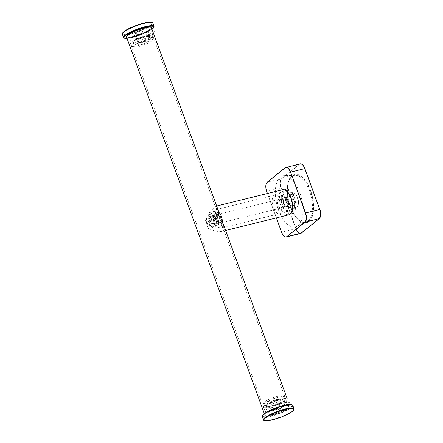 <?xml version="1.0" encoding="UTF-8"?>
<svg xmlns="http://www.w3.org/2000/svg" width="443" height="443" viewBox="0 0 443 443"><rect width="100%" height="100%" fill="white"/><g stroke="black" fill="none" stroke-linecap="round" stroke-linejoin="round"><path stroke-width="0.33" stroke-dasharray="2.21 1.66" d="M213.532 226.655A6.501 3.134 76.1 0 1 207.972 219.512A6.501 3.134 76.1 0 1 212.518 215.83A6.501 3.134 76.1 0 1 213.532 226.655M214.91 228.35L216.455 222.009L213.581 214.152L209.162 212.634L207.617 218.975L210.491 226.833L214.91 228.35L221.179 226.799L216.76 225.282L210.491 226.833M212.834 224.745A4.43 2.137 76.1 0 1 209.55 222.115A4.43 2.137 76.1 0 1 209.284 217.419A4.43 2.137 76.1 0 1 211.593 216.793A4.43 2.137 76.1 0 1 213.371 223.975A4.43 2.137 76.1 0 1 212.834 224.745M216.854 220.127A3.633 1.75 -103.9 0 0 218.111 222.115A3.633 1.75 -103.9 0 0 219.191 222.464A3.633 1.75 -103.9 0 0 220.021 218.521A3.633 1.75 -103.9 0 0 217.447 215.414A3.633 1.75 -103.9 0 0 216.655 216.228A3.633 1.75 -103.9 0 0 216.854 220.127M217.208 220.221A4.43 2.137 -103.9 0 0 218.742 222.646A4.43 2.137 -103.9 0 0 221.262 221.212A4.43 2.137 -103.9 0 0 219.861 215.558A4.43 2.137 -103.9 0 0 216.97 215.464A4.43 2.137 -103.9 0 0 217.208 220.221M210.552 221.683A3.633 1.75 -103.9 0 0 212.889 224.02A3.633 1.75 -103.9 0 0 213.681 223.206A3.633 1.75 -103.9 0 0 212.225 217.325A3.633 1.75 -103.9 0 0 211.145 216.97A3.633 1.75 -103.9 0 0 210.552 221.683M216.372 220.896A6.501 3.134 -103.9 0 0 222.209 222.895A6.501 3.134 -103.9 0 0 218.416 212.524A6.501 3.134 -103.9 0 0 216.372 220.896M221.179 226.799L222.724 220.459L219.85 212.601L215.425 211.089L213.88 217.43L215.713 221.256L216.76 225.282M222.724 220.459L216.455 222.009M213.88 217.43L207.617 218.975M215.425 211.089L209.162 212.634M219.85 212.601L213.581 214.152M294.772 202.65L291.898 194.793L287.479 193.275L285.934 199.616L288.808 207.474L293.227 208.991L294.772 202.65L298.715 201.676L297.17 208.016L292.751 206.499L289.872 198.647L291.416 192.306L295.841 193.818L298.715 201.676M209.323 224.811A3.633 1.75 76.1 0 1 207.889 224.64A3.633 1.75 76.1 0 1 206.438 218.753A3.633 1.75 76.1 0 1 209.323 219.7A3.633 1.75 76.1 0 1 209.323 224.811M210.275 225.382A4.43 2.137 76.1 0 1 209.844 225.598A4.43 2.137 76.1 0 1 208.526 225.171A4.43 2.137 76.1 0 1 206.748 217.989A4.43 2.137 76.1 0 1 207.717 216.998A4.43 2.137 76.1 0 1 210.724 220.309A4.43 2.137 76.1 0 1 210.275 225.382M291.898 194.793L295.841 193.818M287.479 193.275L291.416 192.306M285.934 199.616L289.872 198.647M288.808 207.474L292.751 206.499M293.227 208.991L297.17 208.016M297.175 206.682A7.199 3.472 76.1 0 1 291.018 198.769A7.199 3.472 76.1 0 1 296.051 194.693A7.199 3.472 76.1 0 1 297.175 206.682M287.568 206.421A4.58 2.209 76.1 0 1 287.119 206.648A4.58 2.209 76.1 0 1 283.88 202.733A4.58 2.209 76.1 0 1 284.921 197.761A4.58 2.209 76.1 0 1 288.033 201.183A4.58 2.209 76.1 0 1 287.568 206.421M283.083 206.488A3.129 2.669 51 0 0 282.174 206.942A3.129 2.669 51 0 0 282.064 211.051A3.129 2.669 51 0 0 286.106 211.804A3.129 2.669 51 0 0 286.549 208.182A3.129 2.669 51 0 0 283.083 206.488M289.451 205.956A4.58 2.209 76.1 0 1 289.002 206.183A4.58 2.209 76.1 0 1 285.763 202.268A4.58 2.209 76.1 0 1 286.809 197.296A4.58 2.209 76.1 0 1 289.916 200.718A4.58 2.209 76.1 0 1 289.451 205.956M307.929 220.902A24 11.573 76.1 0 1 306.717 221.677A24 11.573 76.1 0 1 298.455 219.767A24 11.573 76.1 0 1 288.842 180.871A24 11.573 76.1 0 1 295.26 175.334A24 11.573 76.1 0 1 310.709 194.632A24 11.573 76.1 0 1 307.929 220.902M298.045 225.697A26.336 12.703 76.1 0 1 296.716 226.55A26.336 12.703 76.1 0 1 276.831 204.478A26.336 12.703 76.1 0 1 284.14 175.683A26.336 12.703 76.1 0 1 301.096 196.864A26.336 12.703 76.1 0 1 298.045 225.697M287.175 210.646L283.409 209.212L284.057 205.419L285.065 204.887L288.681 206.449L288.16 210.132L287.175 210.646M294.23 197.329A12.554 6.052 -103.9 0 0 286.15 189.244A12.554 6.052 -103.9 0 0 283.282 202.883A12.554 6.052 -103.9 0 0 292.175 213.615A12.554 6.052 -103.9 0 0 294.23 197.329M292.978 197.639A12.554 6.052 -103.9 0 0 284.893 189.554A12.554 6.052 -103.9 0 0 282.03 203.193A12.554 6.052 -103.9 0 0 290.918 213.925A12.554 6.052 -103.9 0 0 292.978 197.639M208.52 228.566C214.312 231.058 218.798 231.982 221.982 231.346C224.097 230.775 224.806 229.452 224.092 227.375C223.311 225.354 221.389 223.106 218.327 220.636L215.337 212.468C216.405 209.489 216.793 207.546 216.505 206.643L215.78 206.255C213.46 207.418 210.043 212.131 205.535 220.404A12.919 6.235 -103.9 0 0 208.52 228.566L205.535 220.404M219.396 216.494L222.724 223.637C223.654 225.985 223.178 227.469 221.306 228.09C216.666 228.787 213.31 226.39 211.25 220.885C212.158 214.694 213.975 210.885 216.699 209.456L217.873 210.381L219.396 216.494M281.111 201.244A9.596 4.629 76.1 0 1 282.274 207.086A9.596 4.629 76.1 0 1 279.533 213.698A9.596 4.629 76.1 0 1 273.353 207.512A9.596 4.629 76.1 0 1 274.926 195.058A9.596 4.629 76.1 0 1 280.43 199.632A9.596 4.629 76.1 0 1 281.111 201.244M281.659 202.279A4.43 2.137 -103.9 0 0 281.349 201.532A4.43 2.137 -103.9 0 0 278.808 199.422A4.43 2.137 -103.9 0 0 277.8 204.24A4.43 2.137 -103.9 0 0 280.934 208.027A4.43 2.137 -103.9 0 0 282.197 204.976A4.43 2.137 -103.9 0 0 281.659 202.279M287.424 408.114A11.811 2.281 -20.1 0 1 275.319 413.696A11.811 2.281 -20.1 0 1 266.287 414.654A11.811 2.281 -20.1 0 1 276.598 408.452A11.811 2.281 -20.1 0 1 288.476 406.536A11.811 2.281 -20.1 0 1 287.424 408.114M219.656 222.912C220.392 221.882 220.265 220.154 219.257 217.734C218.615 215.747 217.912 214.777 217.148 214.822L216.765 215.021C214.152 216.527 216.012 224.191 219.202 223.128L219.656 222.912M148.992 29.825A11.811 2.281 -20.1 0 1 136.881 35.407A11.811 2.281 -20.1 0 1 127.85 36.365A11.811 2.281 -20.1 0 1 138.161 30.163A11.811 2.281 -20.1 0 1 150.039 28.247A11.811 2.281 -20.1 0 1 148.992 29.825M151.428 27.737A13.29 2.564 -20.1 0 1 150.249 29.509A13.29 2.564 -20.1 0 1 136.627 35.794A13.29 2.564 -20.1 0 1 126.465 36.874M218.022 214.711C215.47 216.201 217.38 223.853 220.459 222.818L220.907 222.602C221.677 221.566 221.572 219.833 220.592 217.408C219.933 215.425 219.207 214.456 218.405 214.512L218.022 214.711M288.681 407.798A13.29 2.564 -20.1 0 1 275.059 414.083A13.29 2.564 -20.1 0 1 264.897 415.163A13.29 2.564 -20.1 0 1 276.498 408.186A13.29 2.564 -20.1 0 1 289.86 406.026A13.29 2.564 -20.1 0 1 288.681 407.798M136.411 33.696A3.633 0.698 -20.1 0 1 135.536 33.552A3.633 0.698 -20.1 0 1 135.647 33.269A3.633 0.698 -20.1 0 1 138.15 31.863A3.633 0.698 -20.1 0 1 141.483 30.916A3.633 0.698 -20.1 0 1 142.087 30.91A3.633 0.698 -20.1 0 1 142.358 31.06A3.633 0.698 -20.1 0 1 140.287 32.522A3.633 0.698 -20.1 0 1 136.411 33.696M130.691 36.824A11.811 2.281 159.9 0 0 143.299 33.009A11.811 2.281 159.9 0 0 150.039 28.247A11.811 2.281 159.9 0 0 138.161 30.163A11.811 2.281 159.9 0 0 127.85 36.365A11.811 2.281 159.9 0 0 130.691 36.824M131.936 40.224A11.811 2.281 159.9 0 0 144.545 36.409A11.811 2.281 159.9 0 0 151.284 31.647A11.811 2.281 159.9 0 0 139.407 33.568A11.811 2.281 159.9 0 0 129.096 39.765A11.811 2.281 159.9 0 0 131.936 40.224M146.384 32.322A8.86 1.711 -20.1 0 1 148.51 32.66A8.86 1.711 -20.1 0 1 140.78 37.312A8.86 1.711 -20.1 0 1 131.87 38.751A8.86 1.711 -20.1 0 1 136.926 35.18A8.86 1.711 -20.1 0 1 146.384 32.322M147.879 36.404A8.86 1.711 -20.1 0 1 150.005 36.747A8.86 1.711 -20.1 0 1 142.275 41.393A8.86 1.711 -20.1 0 1 133.365 42.833A8.86 1.711 -20.1 0 1 138.421 39.266A8.86 1.711 -20.1 0 1 147.879 36.404M149.939 35.274A11.811 2.281 -20.1 0 1 152.78 35.728A11.811 2.281 -20.1 0 1 142.469 41.93A11.811 2.281 -20.1 0 1 130.591 43.851A11.811 2.281 -20.1 0 1 137.33 39.089A11.811 2.281 -20.1 0 1 149.939 35.274M146.151 42.838A5.106 0.986 -20.1 0 1 140.702 44.898A5.106 0.986 -20.1 0 1 138.161 44.732A5.106 0.986 -20.1 0 1 142.591 42.268A5.106 0.986 -20.1 0 1 147.563 41.288A5.106 0.986 -20.1 0 1 146.151 42.838M150.155 39.239A10.339 1.993 -20.1 0 1 152.58 40.075A10.339 1.993 -20.1 0 1 143.615 45.064A10.339 1.993 -20.1 0 1 133.548 47.041A10.339 1.993 -20.1 0 1 138.255 42.971A10.339 1.993 -20.1 0 1 150.155 39.239M150.686 37.312A11.811 2.281 -20.1 0 1 153.527 37.771A11.811 2.281 -20.1 0 1 153.466 38.27A11.811 2.281 -20.1 0 1 143.216 43.973A11.811 2.281 -20.1 0 1 131.709 46.233A11.811 2.281 -20.1 0 1 131.338 45.889A11.811 2.281 -20.1 0 1 138.078 41.133A11.811 2.281 -20.1 0 1 150.686 37.312M139.894 43.22A3.633 0.698 159.9 0 0 144.723 41.581A3.633 0.698 159.9 0 0 145.841 40.584A3.633 0.698 159.9 0 0 145.725 40.479A3.633 0.698 159.9 0 0 142.192 41.171A3.633 0.698 159.9 0 0 139.041 42.927A3.633 0.698 159.9 0 0 139.024 43.076A3.633 0.698 159.9 0 0 139.894 43.22M275.911 411.78A3.633 0.698 159.9 0 0 280.679 409.631A3.633 0.698 159.9 0 0 280.79 409.349A3.633 0.698 159.9 0 0 278.846 409.41A3.633 0.698 159.9 0 0 273.973 411.84A3.633 0.698 159.9 0 0 274.239 411.99A3.633 0.698 159.9 0 0 275.911 411.78M272.606 414.454A11.811 2.281 -20.1 0 1 266.287 414.654A11.811 2.281 -20.1 0 1 276.598 408.452A11.811 2.281 -20.1 0 1 288.476 406.536A11.811 2.281 -20.1 0 1 272.606 414.454M271.365 411.054A11.811 2.281 -20.1 0 1 265.041 411.254A11.811 2.281 -20.1 0 1 275.352 405.052A11.811 2.281 -20.1 0 1 287.23 403.13A11.811 2.281 -20.1 0 1 271.365 411.054M279.716 404.298A8.86 1.711 159.9 0 0 267.816 410.24A8.86 1.711 159.9 0 0 276.72 408.8A8.86 1.711 159.9 0 0 284.456 404.149A8.86 1.711 159.9 0 0 279.716 404.298M278.221 400.217A8.86 1.711 159.9 0 0 266.321 406.153A8.86 1.711 159.9 0 0 275.23 404.714A8.86 1.711 159.9 0 0 282.961 400.068A8.86 1.711 159.9 0 0 278.221 400.217M279.411 399.248A11.811 2.281 159.9 0 0 263.546 407.172A11.811 2.281 159.9 0 0 275.424 405.251A11.811 2.281 159.9 0 0 285.735 399.049A11.811 2.281 159.9 0 0 279.411 399.248M269.051 400.782A5.106 0.986 159.9 0 0 268.763 401.613A5.106 0.986 159.9 0 0 273.735 400.633A5.106 0.986 159.9 0 0 278.165 398.168A5.106 0.986 159.9 0 0 274.749 398.229A5.106 0.986 159.9 0 0 269.051 400.782M277.573 396.33A10.339 1.993 159.9 0 0 263.746 402.825A10.339 1.993 159.9 0 0 274.084 401.579A10.339 1.993 159.9 0 0 282.778 395.859A10.339 1.993 159.9 0 0 277.573 396.33M278.664 397.21A11.811 2.281 159.9 0 0 262.865 404.631A11.811 2.281 159.9 0 0 262.799 405.129A11.811 2.281 159.9 0 0 274.677 403.208A11.811 2.281 159.9 0 0 284.987 397.011A11.811 2.281 159.9 0 0 284.616 396.668A11.811 2.281 159.9 0 0 278.664 397.21M272.428 402.255A3.633 0.698 -20.1 0 1 270.601 402.421A3.633 0.698 -20.1 0 1 270.485 402.316A3.633 0.698 -20.1 0 1 270.806 401.834A3.633 0.698 -20.1 0 1 274.527 400.118A3.633 0.698 -20.1 0 1 277.301 399.824A3.633 0.698 -20.1 0 1 277.285 399.974A3.633 0.698 -20.1 0 1 272.428 402.255M291.472 205.308A4.43 2.137 76.1 0 1 291.04 205.53A4.43 2.137 76.1 0 1 287.906 201.742A4.43 2.137 76.1 0 1 288.914 196.925A4.43 2.137 76.1 0 1 291.92 200.242A4.43 2.137 76.1 0 1 291.472 205.308M291.998 205.624A4.873 2.353 76.1 0 1 287.828 200.269A4.873 2.353 76.1 0 1 291.239 197.512A4.873 2.353 76.1 0 1 291.998 205.624M267.45 193.486L276.382 217.901M300.631 233.483A7.381 3.561 76.1 0 1 295.88 228.726L280.94 187.904A7.381 3.561 76.1 0 1 281.432 178.69L299.324 164.215A7.381 3.561 76.1 0 1 300.044 163.849M320.167 217.28A7.238 3.489 76.1 0 1 319.32 218.477L301.428 232.952A7.238 3.489 76.1 0 1 296.062 228.649L281.122 187.826A7.238 3.489 76.1 0 1 281.61 178.795L299.501 164.32L285.065 167.781M281.61 178.795L267.24 182.195A7.381 3.561 76.1 0 0 267.168 182.261M281.122 187.826L266.747 191.415A7.381 3.561 76.1 0 1 266.321 183.557M296.062 228.649L281.632 232.243M266.692 191.42L281.687 232.237A7.381 3.561 76.1 0 0 284.185 236.224M299.501 164.32A7.238 3.489 76.1 0 1 302.298 164.613M290.348 206.815A25.041 12.077 76.1 0 1 298.211 174.559A25.041 12.077 76.1 0 1 312.836 214.528A25.041 12.077 76.1 0 1 290.348 206.815M290.375 206.693A24.52 11.828 -103.9 0 0 298.87 220.11A24.52 11.828 -103.9 0 0 308.55 221.273A24.52 11.828 -103.9 0 0 308.538 186.741A24.52 11.828 -103.9 0 0 289.046 180.373A24.52 11.828 -103.9 0 0 290.375 206.693M282.545 189.754A12.919 6.235 -103.9 0 0 279.594 203.791A12.919 6.235 -103.9 0 0 288.747 214.844M287.989 200.613A4.873 2.353 -103.9 0 0 283.614 199.112A4.873 2.353 -103.9 0 0 286.46 206.892A4.873 2.353 -103.9 0 0 287.989 200.613M291.062 198.126A12.476 6.019 -103.9 0 0 279.86 194.283A12.476 6.019 -103.9 0 0 287.147 214.202A12.476 6.019 -103.9 0 0 291.062 198.126M287.435 200.851A4.43 2.137 -103.9 0 0 284.583 197.999A4.43 2.137 -103.9 0 0 283.57 202.811A4.43 2.137 -103.9 0 0 286.71 206.599A4.43 2.137 -103.9 0 0 287.435 200.851M152.857 23.047A16.241 3.134 -20.1 0 1 138.681 31.575A16.241 3.134 -20.1 0 1 122.346 34.216M123.542 37.478A16.241 3.134 159.9 0 0 127.446 38.109A16.241 3.134 159.9 0 0 144.783 32.86A16.241 3.134 159.9 0 0 154.053 26.314M127.03 38.419A15.798 3.051 159.9 0 0 127.905 38.347A15.798 3.051 159.9 0 0 151.993 29.288M148.494 22.183A15.798 3.051 -20.1 0 1 142.386 29.548A15.798 3.051 -20.1 0 1 122.6 33.242M263.469 419.853A16.241 3.134 159.9 0 0 279.804 417.212A16.241 3.134 159.9 0 0 293.98 408.684M292.784 405.423A16.241 3.134 -20.1 0 1 270.966 416.309A16.241 3.134 -20.1 0 1 262.273 416.586M291.965 404.841A15.798 3.051 -20.1 0 1 286.538 409.936A15.798 3.051 -20.1 0 1 271 415.755A15.798 3.051 -20.1 0 1 262.527 415.612M218.111 222.115L218.742 222.646M216.655 216.228L216.97 215.464M217.447 215.414L211.145 216.97M219.191 222.464L212.889 224.02M212.225 217.325L211.593 216.793M213.681 223.206L213.371 223.975M209.844 225.598L291.04 205.53C290.602 204.843 290.514 207.512 288.1 201.571C287.529 196.083 288.747 197.517 288.914 196.925L207.717 216.998M207.889 224.64L208.526 225.171M206.438 218.753L206.748 217.989M138.504 38.436L145.653 36.143C149.584 34.421 151.799 33.175 152.292 32.405C152.148 33.668 152.481 34.576 153.295 35.147C151.86 34.809 148.195 35.711 142.308 37.86C138.415 39.577 136.222 40.811 135.741 41.57C135.874 40.319 135.541 39.405 134.738 38.829L138.504 38.436M139.772 42.622C145.177 41.288 149.712 39.433 153.378 37.062L155.26 34.715C155.044 32.771 155.72 29.742 148.233 31.359C140.575 33.303 132.457 37.074 132.762 39.277C132.983 41.232 132.357 44.228 139.772 42.622M286.809 197.296L284.921 197.761M289.002 206.183L287.119 206.648M295.26 175.334L284.14 175.683M306.717 221.677L296.716 226.55M298.455 219.767L298.87 220.11C295.498 217.22 292.679 212.751 290.414 206.72C286.937 196.387 286.483 187.605 289.046 180.373L288.842 180.871M286.15 189.244L284.893 189.554M292.175 213.615L290.918 213.925M286.106 211.804L288.166 210.137M282.174 206.942L284.057 205.419M276.36 217.901L267.428 193.491M216.677 206.034L215.78 206.255M225.609 230.449L221.982 231.346M224.092 227.375L222.724 223.643M217.873 210.381L216.505 206.643M221.306 228.09L279.533 213.698M216.699 209.45L274.926 195.058M281.349 201.532L280.43 199.632M282.197 204.976L282.274 207.086M280.934 208.027L286.71 206.599C286.289 206.156 285.873 207.988 283.825 202.872C283.193 196.487 284.517 198.807 284.583 197.999L278.808 199.422M287.23 403.13L151.284 31.647M265.041 411.254L129.096 39.765M289.86 406.026L287.031 398.296M222.015 220.636L219.141 212.778M264.897 415.163L264.321 413.59M218.405 214.506L217.148 214.816M220.459 222.823L219.202 223.134M145.841 40.584L142.358 31.06M139.024 43.076L135.536 33.552M152.004 29.31L147.126 32.156L138.98 35.54L127.041 38.447M150.005 36.747L148.51 32.66M133.365 42.833L131.87 38.751M152.58 40.075L153.466 38.27M133.548 47.041L131.709 46.233M153.527 37.771L152.78 35.728M131.338 45.889L130.591 43.851M139.041 42.927L138.161 44.732M145.725 40.479L147.563 41.288M142.087 30.91L138.21 30.296L135.647 33.269M270.485 402.316L273.973 411.84M277.301 399.824L280.79 409.349M266.321 406.153L267.816 410.24M282.961 400.068L284.456 404.149M263.746 402.825L262.865 404.631M282.778 395.859L284.616 396.668M262.799 405.129L263.546 407.172M284.987 397.011L285.735 399.049M277.285 399.974L278.165 398.168M270.601 402.421L268.763 401.613M274.239 411.99L278.115 412.605L280.679 409.631M269.2 406.237L269.189 406.237C270.097 407.106 270.435 408.02 270.191 408.972C269.106 408.064 285.669 401.308 287.74 402.549C286.815 401.624 286.483 400.716 286.743 399.807C286.2 400.777 283.027 402.382 277.213 404.62C272.993 405.943 270.319 406.486 269.2 406.237M269.377 410.39C267.566 409.736 266.907 408.308 267.406 406.104C268.979 403.058 279.118 399.115 285.563 398.29C289.113 398.65 290.436 400.107 289.539 402.654C288.914 403.778 287.59 404.841 285.574 405.838L278.68 408.751C274.472 410.196 271.371 410.739 269.377 410.39"/><path stroke-width="0.66" d="M218.327 220.636A12.919 6.235 -103.9 0 0 217.148 216.295A12.919 6.235 -103.9 0 0 215.337 212.468M264.321 413.59L126.465 36.874A13.29 2.564 -20.1 0 1 138.066 29.897A13.29 2.564 -20.1 0 1 151.428 27.737L219.141 212.778M267.45 193.486L266.68 191.393A7.238 3.489 76.1 0 1 267.168 182.361L285.065 167.781M276.382 217.901L281.621 232.215A7.238 3.489 76.1 0 0 286.986 236.523L304.878 222.048A7.238 3.489 76.1 0 0 305.36 213.017L290.608 172.111L304.801 168.606L319.735 209.428A7.381 3.561 76.1 0 1 319.242 218.643L301.351 233.118A7.381 3.561 76.1 0 1 300.631 233.483L286.444 236.988A7.381 3.561 76.1 0 1 284.185 236.224M267.168 182.361L285.059 167.886A7.238 3.489 76.1 0 1 290.425 172.194M302.298 164.613A7.238 3.489 76.1 0 1 304.856 168.595C303.665 165.35 302.054 163.766 300.044 163.849A7.381 3.561 76.1 0 1 304.801 168.606L319.796 209.417M285.059 167.886L285.137 167.72A7.381 3.561 76.1 0 1 285.851 167.354A7.381 3.561 76.1 0 1 290.608 172.111L305.548 212.933A7.381 3.561 76.1 0 1 305.055 222.153L304.878 222.048M266.321 183.557A7.381 3.561 76.1 0 1 267.168 182.261M301.423 233.057L287.158 236.628A7.381 3.561 76.1 0 1 286.444 236.988C284.434 237.077 282.822 235.493 281.61 232.237L281.621 232.215M305.36 213.017L319.818 209.423C321.258 212.585 321.086 215.647 319.287 218.62L305.055 222.153L286.986 236.523M304.878 168.6L319.802 209.445A7.238 3.489 76.1 0 1 320.167 217.28M281.632 232.243L276.36 217.901M282.545 189.754C287.568 189.665 288.847 193.397 291.101 198.071C292.712 202.711 293.061 206.903 292.153 210.646C290.796 213.814 289.661 215.209 288.747 214.844A12.919 6.235 -103.9 0 0 290.863 198.076A12.919 6.235 -103.9 0 0 282.545 189.754L216.677 206.034M123.542 37.478L122.346 34.216A16.241 3.134 -20.1 0 1 131.615 27.665A16.241 3.134 -20.1 0 1 148.953 22.421A16.241 3.134 -20.1 0 1 152.857 23.047L154.053 26.314A16.241 3.134 159.9 0 0 150.149 25.688A16.241 3.134 159.9 0 0 132.806 30.932A16.241 3.134 159.9 0 0 123.542 37.478L124.356 38.225L127.041 38.447M151.993 29.288A15.798 3.051 159.9 0 0 147.873 26.586A15.798 3.051 159.9 0 0 128.437 33.696A15.798 3.051 159.9 0 0 127.03 38.419M122.6 33.242A15.798 3.051 -20.1 0 1 132.518 26.901A15.798 3.051 -20.1 0 1 148.494 22.183M285.286 408.961A16.241 3.134 159.9 0 0 263.469 419.853L262.273 416.586A16.241 3.134 -20.1 0 1 284.09 405.694A16.241 3.134 -20.1 0 1 292.784 405.423L293.98 408.684A16.241 3.134 159.9 0 0 285.286 408.961M262.527 415.612A15.798 3.051 -20.1 0 1 276.332 407.732A15.798 3.051 -20.1 0 1 291.965 404.841M285.259 409.515A15.798 3.051 159.9 0 0 264.045 420.136A15.798 3.051 159.9 0 0 287.319 414.382A15.798 3.051 159.9 0 0 285.259 409.515M300.044 163.849L285.093 167.742L267.195 182.217C265.512 184.078 265.34 187.14 266.669 191.415L267.428 193.491M319.287 218.62L300.631 233.483M288.747 214.844L225.609 230.449M287.031 398.296L222.015 220.636M154.053 26.314L153.909 27.411L152.004 29.31M152.857 23.047C152.126 22.659 153.782 22 148.593 22.15C141.876 22.759 127.656 28.202 123.669 31.791C122.334 33.131 121.891 33.939 122.346 34.216M262.273 416.586L262.417 415.49L263.596 414.161C266.481 411.879 271.061 409.614 277.346 407.361C284.899 404.836 289.777 403.944 291.97 404.675L292.784 405.423M263.469 419.853C263.303 420.357 264.161 420.689 266.044 420.85C269.721 420.734 274.682 419.504 280.934 417.173C288.332 414.222 292.635 411.757 293.836 409.781L293.98 408.684"/></g></svg>

